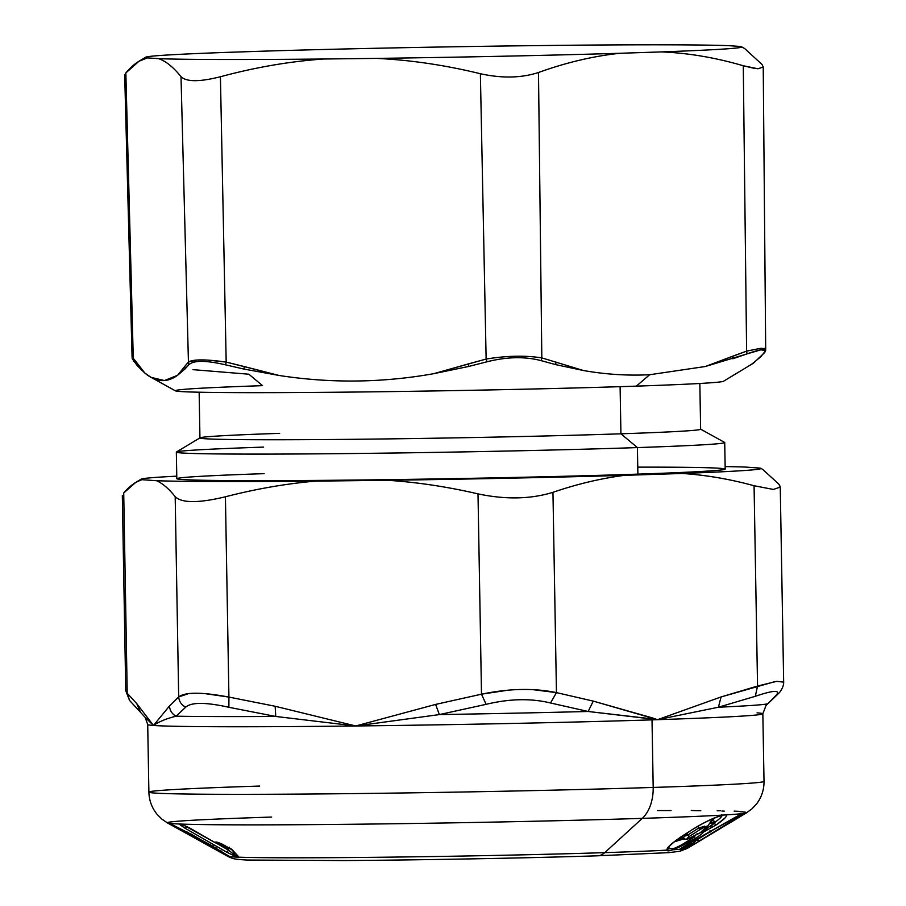 <?xml version="1.0" encoding="UTF-8"?>
<svg xmlns="http://www.w3.org/2000/svg" width="906" height="906" viewBox="0 0 906 906"><rect width="100%" height="100%" fill="white"/><g stroke="black" fill="none" stroke-linecap="round" stroke-linejoin="round"><path stroke-width="1.36" d="M778.933 693.101L766.012 705.536L776.567 694.845C780.259 689.817 773.169 690.293 755.321 696.295L757.552 686.046L754.064 485.741C729.772 479.093 705.808 475.004 682.161 473.464A309.999 5.413 -1 0 0 760.802 468.323A309.999 5.413 -1 0 0 760.191 468.119L745.389 467.066A309.999 5.413 -1 0 0 725.14 466.59A309.999 5.413 179 0 1 745.389 467.066L760.191 468.119A309.999 5.413 179 0 1 682.161 473.464L624.347 475.356A309.999 5.413 179 0 1 387.757 480.293L315.152 481.131A309.999 5.413 179 0 1 156.602 480.724L141.8 479.67A309.999 5.413 179 0 1 176.761 476.16A309.999 5.413 -1 0 0 141.177 479.138A309.999 5.413 -1 0 0 141.8 479.67L156.602 480.724C162.672 483.453 168.878 488.764 175.186 496.658C181.834 503.204 198.573 503.238 225.424 496.782C255.639 488.991 285.549 483.77 315.152 481.131L387.757 480.293C417.44 482.252 447.519 486.782 478.006 493.883C505.707 499.716 530.69 499.195 552.954 492.32C576.986 484.076 600.791 478.425 624.347 475.356L682.161 473.464C705.797 474.993 729.76 479.081 754.064 485.741L757.552 686.046L776.748 681.346L783.667 682.15C783.758 685.208 782.433 688.594 779.692 692.286L779.726 692.241M264.11 473.657A274.235 4.79 -1 0 0 250.362 480.656A274.235 4.79 -1 0 0 637.881 474.132A274.235 4.79 -1 0 0 637.756 467.134M197.281 360.033L188.437 361.992L188.822 364.767C193.612 360.237 205.877 360.271 225.605 364.846C205.877 360.271 193.612 360.237 188.822 364.767L188.437 361.992C193.306 359.184 205.889 359.218 226.183 362.083L225.605 364.846L226.183 362.083L244.337 366.579L243.884 369.059L225.605 364.846L243.884 369.059L279.082 375.469C330.837 383.442 382.411 382.842 433.804 373.668L468.81 366.432L486.941 361.8C506.918 356.76 525.004 356.386 541.199 360.656L555.616 364.608L583.43 370.52C605.684 374.427 627.756 375.831 649.636 374.733L636.352 386.137A274.235 4.79 179 0 1 343.906 392.162A274.235 4.79 179 0 1 175.402 390.826L151.019 377.326L164.405 380.565L177.633 375.254L185.039 368.923L184.722 366.443L188.437 361.992L181.007 76.659C186.398 81.982 199.524 82.004 220.418 76.75L226.183 362.083L208.233 360.146M188.822 364.767L185.039 368.923L188.822 364.767M751.04 364.733L760.746 356.817L765.615 350.713L760.961 349.818L747.065 353.872L746.612 351.132L743.282 65.753C715.559 57.644 688.345 53.024 661.629 51.902C688.345 53.024 715.559 57.644 743.282 65.753L746.612 351.132L705.321 366.511L649.636 374.733L705.321 366.511L747.065 353.872C762.173 348.561 767.994 348.153 764.539 352.649L753.498 363.136L723.52 381.256A274.235 4.79 179 0 1 636.352 386.137L649.636 374.733C627.756 375.831 605.684 374.427 583.43 370.52L541.822 357.881L538.492 72.503C566.001 62.571 593.09 56.161 619.761 53.284L661.629 51.902A298.074 5.198 -1 0 0 741.527 46.806A298.074 5.198 -1 0 0 739.908 46.421L728.628 45.662A298.074 5.198 -1 0 0 563.781 45.3L510.622 45.923A298.074 5.198 -1 0 0 267.508 51.03L225.628 52.412A298.074 5.198 -1 0 0 145.741 57.203A298.074 5.198 -1 0 0 147.361 57.893L138.946 61.28L125.843 72.944L133.273 358.278L132.061 356.67L133.273 358.278L133.363 361.018L133.273 358.278L137.225 363.238L137.304 365.707L137.225 363.238L144.801 373.034L133.273 358.278L125.843 72.944C133.057 64.428 140.226 59.411 147.361 57.893L158.641 58.652C165.877 61.144 173.34 67.146 181.007 76.659L188.437 361.992L177.633 375.254C166.908 383.079 155.968 382.343 144.801 373.034L137.304 365.707L132.208 358.708L137.304 365.707L144.801 373.034L151.019 377.326M226.183 362.083L220.418 76.75C255.299 67.327 289.648 61.415 323.487 59.015L376.636 58.392C410.554 60.011 445.129 65.119 480.373 73.726L486.137 359.048L433.804 373.668C382.411 382.842 330.837 383.442 279.082 375.469L226.183 362.083M243.884 369.059L244.337 366.579L279.082 375.469M555.616 364.608L556.103 362.117L555.616 364.608L541.199 360.656C525.004 356.386 506.918 356.76 486.941 361.8L486.137 359.048L480.373 73.726C445.129 65.119 410.554 60.011 376.636 58.392L323.487 59.015C289.648 61.415 255.299 67.327 220.418 76.75C199.524 82.004 186.398 81.982 181.007 76.659C173.34 67.146 165.877 61.144 158.641 58.652A298.074 5.198 -1 0 0 323.487 59.015A298.074 5.198 179 0 1 158.641 58.652L147.361 57.893A298.074 5.198 179 0 1 225.628 52.412L267.508 51.03A298.074 5.198 179 0 1 510.622 45.923L563.781 45.3A298.074 5.198 179 0 1 728.628 45.662L739.908 46.421A298.074 5.198 179 0 1 661.629 51.902L619.761 53.284C593.09 56.161 566.001 62.571 538.492 72.503L541.822 357.881L583.43 370.52M177.633 375.254L184.722 366.443L185.039 368.923M192.967 369.659L248.878 374.212L262.57 385.662A274.235 4.79 -1 0 0 248.833 392.66A274.235 4.79 -1 0 0 636.352 386.137M541.199 360.656L541.822 357.881L541.199 360.656M486.137 359.048C506.703 355.707 525.254 355.322 541.822 357.881C525.254 355.322 506.703 355.707 486.137 359.048L486.941 361.8L468.81 366.432L468.175 363.963L486.137 359.048M433.804 373.668L468.175 363.963L468.81 366.432M480.373 73.726C501.947 78.482 521.324 78.075 538.492 72.503C521.324 78.075 501.947 78.482 480.373 73.726M376.636 58.392A298.074 5.198 -1 0 0 619.761 53.284A298.074 5.198 179 0 1 376.636 58.392M125.843 72.944L124.688 75.107L132.061 356.59M760.179 348.402L746.612 351.132L747.065 353.872L732.807 358.765L732.433 356.307L746.612 351.132L760.825 348.312L765.683 348.629L764.981 348.153M705.321 366.511L732.433 356.307L732.807 358.765M699.84 383.487L700.632 429.206A250.384 4.371 179 0 1 620.927 433.804L620.1 386.669L620.927 433.804A250.384 4.371 179 0 1 350.441 439.331A250.384 4.371 179 0 1 199.943 437.949L199.15 392.219M754.166 68.324L743.282 65.753L757.982 68.788L763.237 66.987L761.991 64.439L744.675 48.55L741.527 46.806M765.683 348.685L765.615 350.713M279.648 433.362A250.384 4.371 -1 0 0 200.056 437.813A250.384 4.371 -1 0 0 346.975 439.365A250.384 4.371 -1 0 0 620.927 433.804L637.416 447.587A274.235 4.79 179 0 1 337.383 453.68A274.235 4.79 179 0 1 176.466 451.981L200.056 437.813M637.416 447.587L620.927 433.804A250.384 4.371 -1 0 0 700.519 429.082L724.585 442.411A274.235 4.79 179 0 1 637.416 447.587L637.881 474.132A274.235 4.79 179 0 1 341.63 480.191A274.235 4.79 179 0 1 176.806 478.685L176.342 452.128A274.235 4.79 -1 0 0 341.166 453.634A274.235 4.79 -1 0 0 637.416 447.587A274.235 4.79 -1 0 0 724.721 442.558L725.185 469.115A274.235 4.79 179 0 1 637.881 474.132L637.416 447.587M263.646 447.1A274.235 4.79 -1 0 0 176.342 452.128M188.663 693.566L178.686 696.952L169.467 705.989L153.476 725.468L169.467 705.989C169.852 710.553 172.038 713.951 176.047 716.204C172.038 713.951 169.852 710.553 169.467 705.989L178.686 696.952C179.15 701.584 181.494 704.993 185.707 707.178C181.494 704.993 179.15 701.584 178.686 696.952C185.118 691.946 201.857 691.98 228.924 697.088L228.878 707.292L228.924 697.088L275.141 706.261L275.764 716.465L275.141 706.261L355.741 725.978L275.775 716.465L228.878 707.292C205.741 702.15 191.347 702.105 185.707 707.178L176.047 716.204C166.545 718.56 159.026 721.652 153.476 725.468A307.61 5.368 179 0 1 147.712 724.54L145.175 717.427L140.532 712.309L136.772 703.656L153.476 725.468L145.096 717.326M122.333 495.639L125.741 690.61L127.214 693.283L136.772 703.656L140.566 712.343L129.524 700.395L127.214 693.283L129.569 700.451M508.572 690.112L481.494 694.189L435.616 704.415L355.741 725.978L439.353 714.585A313.578 5.47 -1 0 0 588.153 711.482L652.014 718.866L652.241 717.869L657.53 719.681L588.153 711.482L593.283 701.119L652.241 717.869L652.014 718.866A11.925 7.622 -91.8 0 0 652.014 719.862A307.61 5.368 179 0 1 355.741 725.978L435.616 704.415L481.494 694.189C509.002 688.458 533.985 687.937 556.454 692.614L593.283 701.119L588.153 711.482L550.52 702.988L556.454 692.614L550.52 702.988C531.165 698.209 509.693 698.662 486.092 704.336L481.494 694.189L486.092 704.336L439.353 714.585L435.616 704.415L439.353 714.585L355.741 725.978L275.141 706.261L228.924 697.088L225.424 496.782L228.924 697.088L204.631 693.577M779.692 692.286L765.989 705.559M774.596 681.708L721.063 696.952L657.53 719.681L718.401 707.224L657.53 719.681L721.063 696.952L718.401 707.224L755.321 696.295L718.401 707.224L721.063 696.952L757.552 686.046L755.321 696.295C773.169 690.293 780.259 689.817 776.567 694.845M726.182 815.117L725.683 814.913A289.727 5.051 -1 0 0 742.501 813.588L743.305 813.486A289.727 5.051 -1 0 0 746.555 812.818A289.727 5.051 179 0 1 743.305 813.486L739.217 816.431L737.552 816.012L739.217 816.431L687.269 848.356A230.113 4.02 -1 0 0 687.575 848.231A230.113 4.02 179 0 1 687.269 848.356L739.217 816.431L742.501 813.588A289.727 5.051 179 0 1 725.683 814.913L723.135 815.072A289.727 5.051 179 0 1 642.286 818.367A35.764 22.865 -91.8 0 0 653.192 787.439A307.61 5.368 179 0 1 325.945 793.883A307.61 5.368 179 0 1 148.89 792.116L147.712 724.54A307.61 5.368 -1 0 0 153.476 725.468A307.61 5.368 -1 0 0 355.741 725.978A307.61 5.368 179 0 1 153.476 725.468C159.026 721.652 166.545 718.56 176.047 716.204A313.578 5.47 -1 0 0 275.764 716.465L355.741 725.978A307.61 5.368 -1 0 0 652.014 719.862L653.192 787.439A307.61 5.368 -1 0 0 764.018 781.38A307.61 5.368 179 0 1 653.192 787.439L652.014 719.862A307.61 5.368 -1 0 0 657.53 719.681A307.61 5.368 179 0 1 652.014 719.862A11.925 7.622 88.2 0 1 652.014 718.866L657.53 719.681A307.61 5.368 -1 0 0 762.841 713.792A307.61 5.368 179 0 1 657.53 719.681L593.283 701.119L556.454 692.614L552.954 492.32L556.454 692.614L532.468 689.602M481.494 694.189L478.006 493.883L481.494 694.189M754.064 485.741L773.384 489.444L780.27 487.077L778.775 484.053L762.58 469.308L778.775 484.053L780.145 486.375M783.667 682.229L780.259 487.077M178.686 696.952L175.186 496.658L178.686 696.952M153.476 725.468L136.772 703.656L127.214 693.283L123.714 492.977C129.773 485.978 135.798 481.539 141.8 479.67L135.741 482.411L123.714 492.977L127.214 693.283L125.741 690.519M718.401 707.224A313.578 5.47 -1 0 0 767.484 703.86A313.578 5.47 179 0 1 718.401 707.224M185.707 707.178C191.347 702.105 205.741 702.15 228.878 707.292L275.764 716.465A313.578 5.47 179 0 1 176.047 716.204M439.353 714.585L486.092 704.336C509.693 698.662 531.165 698.209 550.52 702.988L588.153 711.482A313.578 5.47 179 0 1 439.353 714.585M766 705.559L762.841 713.792A307.61 5.368 -1 0 0 757.065 712.863M671.029 810.576A289.727 5.051 -1 0 0 658.175 810.564L657.53 810.564M700.802 810.734A289.727 5.051 -1 0 0 695.627 810.677L691.289 810.474M724.245 811.097A289.727 5.051 -1 0 0 721.878 811.04M762.841 713.792L764.018 781.38C764.075 789.851 761.538 797.427 756.419 804.098L752.037 808.764L746.555 812.818A289.727 5.051 -1 0 0 746.669 812.603L746.578 812.523A289.727 5.051 -1 0 0 740.089 811.697M685.287 847.574L684.687 848.129L685.287 847.574M683.713 847.88L682.773 848.344L683.973 846.385L681.21 849.737L679.715 849.488L681.131 848.175L683.702 847.891L683.067 848.99L688.956 845.672L690.995 845.423L685.967 848.628A230.113 4.02 179 0 1 683.067 848.99L685.876 846.079L686.148 847.291L681.912 849.273M694.879 843.848L692.297 845.389M699.398 841.074L696.816 839.919L708.028 833.067L696.816 839.919L699.398 841.074M712.071 830.576L713.656 829.602L712.071 830.576M688.198 847.291L686.102 848.548M692.694 843.713L696.907 839.771L707.575 833.146L696.907 839.771L692.694 843.713M686.635 847.857L685.083 849.262L686.805 848.605M686.34 848.378L690.995 845.423L686.148 847.291L685.876 846.079L689.036 844.279L688.956 845.672L689.036 844.279L692.365 844.143L690.995 845.423L691.867 843.928M682.773 848.344L681.131 848.175L691.38 842.07L681.006 848.22M680.995 848.231L679.738 849.296A230.113 4.02 179 0 1 672.796 849.783C678.096 847.903 685.457 844.166 694.857 838.582C699.953 835.513 702.841 833.327 703.532 832.048L716.567 824.687L725.196 817.778M736.068 816.827L691.38 842.07L741.889 813.905M690.995 845.423L692.365 844.143L690.995 845.423M692.501 843.95L695.4 839.862L692.365 844.143L689.104 844.97M685.831 846.125L689.84 842.965L689.036 844.279L690.361 844.222L691.822 841.867L688.956 845.672M259.716 786.057A307.61 5.368 -1 0 0 148.89 792.116A307.61 5.368 -1 0 0 325.945 793.883A307.61 5.368 -1 0 0 653.192 787.439A35.764 22.865 88.2 0 1 642.286 818.367L604.766 852.637A230.113 4.02 179 0 1 374.665 857.314A230.113 4.02 179 0 1 229.75 856.657L230.577 857.427L227.565 856.227L230.577 857.427L229.75 856.657A230.113 4.02 -1 0 0 374.665 857.314A230.113 4.02 -1 0 0 604.766 852.637A23.85 15.243 88.2 0 1 597.541 855.808A23.85 15.243 -91.8 0 0 604.766 852.637A230.113 4.02 -1 0 0 666.963 850.134C666.374 848.005 671.403 843.35 682.059 836.159L692.943 829.194C705.638 821.459 715.695 816.748 723.135 815.072C715.695 816.748 705.638 821.459 692.943 829.194L682.059 836.159C671.403 843.35 666.374 848.016 666.963 850.134A230.113 4.02 179 0 1 604.766 852.637L642.286 818.367A289.727 5.051 -1 0 0 723.135 815.072L721.765 815.015M707.042 829.217L703.056 831.346L703.532 832.048L701.482 832.365L713.679 823.531L716.567 824.687L703.532 832.048L703.056 831.346L700.61 832.478L702.252 830.813L700.61 832.478L692.218 836.725C686.533 839.556 685.582 839.454 689.341 836.419L700.225 829.432C705.989 826.329 707.484 826.079 704.709 828.696L700.61 832.478L704.709 828.696C707.484 826.079 705.989 826.329 700.225 829.432L698.311 828.254L707.812 826.012M691.38 842.07L679.738 849.296L681.731 849.602M673.792 848.503L668.435 848.854L669.183 846.759L666.963 850.134L668.435 848.854L673.702 848.537L672.796 849.783L673.702 848.537C678.685 846.668 685.344 842.954 693.668 837.393L694.857 838.582C685.457 844.166 678.096 847.903 672.796 849.783C669.036 851.074 667.099 851.187 666.963 850.134C667.099 851.187 669.036 851.074 672.796 849.783A230.113 4.02 -1 0 0 679.738 849.296M683.067 848.99A230.113 4.02 -1 0 0 685.967 848.628L685.083 849.262M746.555 812.818L687.575 848.231A230.113 4.02 -1 0 0 687.609 848.209L687.643 848.186M702.286 830.768L704.709 828.696M700.225 829.432L689.341 836.419L687.428 835.253L698.311 828.254L700.225 829.432M709.715 832.308L707.337 833.169M710.247 830.553L710.508 831.753L710.247 830.553M682.139 838.446L676.17 840.372L682.139 838.446M715.344 817.676L710.372 821.561L715.355 817.676M712.139 819.613L713.418 818.458L712.139 819.613M678.379 838.775L681.244 838.163L678.379 838.775M704.721 826.125L698.311 828.254L698.311 825.672L698.311 828.254L687.428 835.253L687.416 832.659L687.575 835.4M692.399 836.612L692.331 836.725C689.013 839.183 685.763 839.839 682.603 838.707L687.416 832.659L684.257 836.295L687.428 835.253M702.218 831.493L701.482 832.365L703.532 832.048C702.841 833.327 699.953 835.513 694.857 838.582L693.668 837.393L697.099 833.758L693.668 837.393L693.917 835.808L693.668 837.393L682.456 844.335M674.347 841.787L683.339 839.092L674.347 841.787M723.135 815.072L725.683 814.913C727.88 815.66 724.845 818.922 716.567 824.687L713.679 823.531L715.751 821.697L709.602 823.384L713.554 822.852L713.679 823.531L713.554 822.852L715.751 821.697L710.542 826.646M701.482 832.365L700.666 832.501M705.128 828.503L707.846 825.966L712.694 818.775M669.206 846.736L669.194 846.759C669.036 847.427 667.824 846.023 682.422 836.068L692.943 829.194M715.751 821.697C721.255 817.586 723.135 815.309 721.403 814.868C723.135 815.309 721.255 817.586 715.751 821.697L711.969 820.417L715.751 821.697M688.922 836.351L689.341 836.419C685.582 839.454 686.533 839.556 692.218 836.725L700.61 832.478M701.187 832.376L692.218 836.725M713.554 822.852L710.372 821.561L713.554 822.852M684.257 836.295L683.226 835.547L684.257 836.295M683.124 838.809L684.766 838.458M696.102 839.477L696.907 839.771L696.408 839.307A4.768 2.061 -121.7 0 1 696.907 839.771L696.091 839.477M742.501 813.588L741.799 813.928M743.158 813.395L741.855 813.905M743.305 813.486L741.504 814.052M709.251 831.13L709.511 832.331M739.545 811.368L734.109 811.108M720.429 810.734L717.19 810.791M238.165 856.295L232.57 850.179L238.346 856.385L231.166 849.194L222.593 844.324C217.078 841.867 214.733 841.38 215.571 842.863L215.232 842.671M236.67 855.23L236.432 854.585L236.67 855.23L234.756 855.151L236.67 855.23L238.414 857.008L236.489 856.929L234.756 855.151L236.489 856.929L226.579 852.093L228.742 850.304L234.756 855.151L233.035 851.232L234.756 855.151L228.742 850.304L226.579 852.093L184.96 828.175L187.123 826.385L184.96 828.175L226.579 852.093L236.489 856.929L238.414 857.008L238.346 856.385L238.414 857.008M216.545 843.293L228.742 850.304L227.972 848.548L230.452 848.673L227.972 848.548L228.742 850.304L216.545 843.293M190.396 828.39L215.571 842.863L183.216 824.936C180.226 823.803 179.173 823.769 180.079 824.811L184.96 828.175L180.079 824.811C179.173 823.769 180.226 823.803 183.216 824.936L190.396 828.39M170.385 823.735L209.954 844.562L229.75 856.657L193.204 835.275L169.558 823.361A289.727 5.051 -1 0 0 350.622 824.279A289.727 5.051 -1 0 0 642.286 818.367A289.727 5.051 179 0 1 350.622 824.279A289.727 5.051 179 0 1 169.558 823.361L168.448 823.203A289.727 5.051 179 0 1 167.44 822.92A289.727 5.051 -1 0 0 168.448 823.203L209.999 846.498L208.731 845.785L211.268 846.295L208.731 845.785L208.335 844.822L192.502 835.083M232.57 850.179L222.593 844.324L232.57 850.179L230.6 848.378M212.117 847.665L213.827 848.605M271.698 817.065A289.727 5.051 -1 0 0 167.44 822.92L161.823 819.069L157.282 814.551C151.925 808.061 149.128 800.587 148.89 792.116M229.75 856.657L229.093 856.238L229.75 856.657M228.697 855.887L230.577 857.427L226.964 855.343L228.686 855.887M687.575 848.231L680.01 851.232L668.9 852.637L597.541 855.808C528.413 858.039 421.913 860.043 344.722 860.553L247.179 860.043C231.472 859.25 232.298 858.107 228.72 856.827L226.964 855.343M228.697 856.816L219.75 851.878L227.565 856.227L224.473 853.52M219.75 851.878L209.999 846.498L219.75 851.878L220.917 850.53M200.328 840.043L208.335 844.822L212.672 846.091L209.354 844.675L210.419 844.483L208.335 844.822L210.917 846.272L208.505 845.615L168.448 823.203M187.066 831.968L189.932 833.701C193.827 835.796 194.201 835.91 191.041 834.03C194.201 835.91 193.827 835.796 189.932 833.701L189.886 833.679M218.878 843.316L227.972 848.548L229.569 847.201L227.972 848.548L218.878 843.316M183.227 825.026L180.079 824.811M219.263 843.203L215.379 842.818A4.768 1.257 -60.1 0 0 215.379 842.818L183.216 824.936M215.379 842.818A4.768 1.257 -60.1 0 0 215.571 842.863A4.768 4.405 -41 0 0 219.071 842.942L215.571 842.863C214.733 841.38 217.078 841.867 222.593 844.324M222.819 844.426L218.335 842.569M211.97 845.694L211.189 845.253M193.204 835.275L169.558 823.361M216.251 847.948L215.084 849.296M208.335 844.822L209.558 846.045M209.105 845.887L208.471 845.604M315.152 481.131C285.537 483.781 255.628 488.991 225.424 496.782C198.573 503.238 181.834 503.204 175.186 496.658C168.878 488.776 162.684 483.464 156.602 480.724A309.999 5.413 -1 0 0 315.152 481.131M123.714 492.977L123.782 496.794M624.347 475.356C600.78 478.436 576.975 484.087 552.954 492.32C530.69 499.195 505.707 499.716 478.006 493.883C447.53 486.794 417.451 482.264 387.757 480.293A309.999 5.413 -1 0 0 624.347 475.356M132.219 358.799L132.072 356.67M138.946 61.28L145.741 57.203M763.226 66.987L765.683 348.629M125.741 690.61L129.524 700.395M686.555 847.925L691.119 845.355L695.446 839.839M691.335 842.127L736.034 816.872M712.263 830.394L709.828 832.252M693.294 829.103C703.181 822.976 711.844 818.696 719.296 816.272L721.912 815.581M682.614 838.707L680.655 838.118L683.113 837.337M708.243 833.01L707.314 833.18M237.123 855.536L236.693 854.958M198.799 840.292L167.44 822.92M198.607 840.19L209.999 846.498M229.365 856.453L193.159 835.275M213.204 845.966L208.505 845.615M183.669 825.196L182.423 824.641M189.909 833.69L194.122 835.808M135.741 482.411L141.177 479.138M762.592 469.319L760.802 468.323"/></g></svg>
